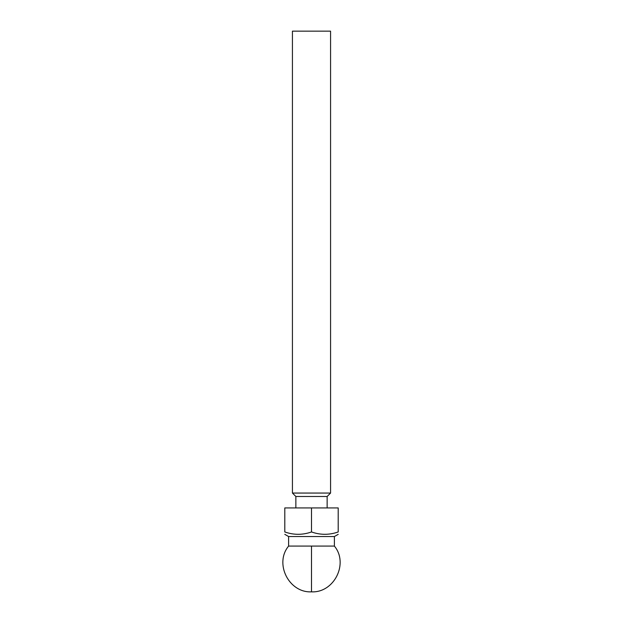 <?xml version="1.0" encoding="UTF-8"?>
<svg xmlns="http://www.w3.org/2000/svg" width="623" height="623" viewBox="0 0 623 623"><rect width="100%" height="100%" fill="white"/><g stroke="black" fill="none" stroke-linecap="round" stroke-linejoin="round"><path stroke-width="0.93" d="M334.387 546.075C348.88 563.504 334.138 592.995 311.5 591.85C288.862 592.995 274.12 563.504 288.613 546.075L334.387 546.075L334.387 536.543L338.203 534.339M311.5 493.058L330.572 493.058L330.572 31.15L292.428 31.15L292.428 493.058L311.5 493.058M295.863 507.932L295.863 496.492L327.137 496.492L330.572 493.058M288.613 546.075L288.613 536.543L334.387 536.543M338.203 531.956C338.203 535.087 338.203 535.087 338.203 531.956C338.203 535.087 338.203 535.087 338.203 531.956C329.326 535.087 320.424 535.087 311.5 531.956C302.622 535.087 293.721 535.087 284.797 531.956L284.797 507.932L338.203 507.932L338.203 531.956M311.5 507.932L311.5 531.956M284.797 531.956C284.797 535.087 284.797 535.087 284.797 531.956C284.797 535.087 284.797 535.087 284.797 531.956M311.5 591.85L311.5 546.075M327.137 507.932L327.137 496.492M295.863 496.492L292.428 493.058M288.613 536.543L284.797 534.339"/></g></svg>
